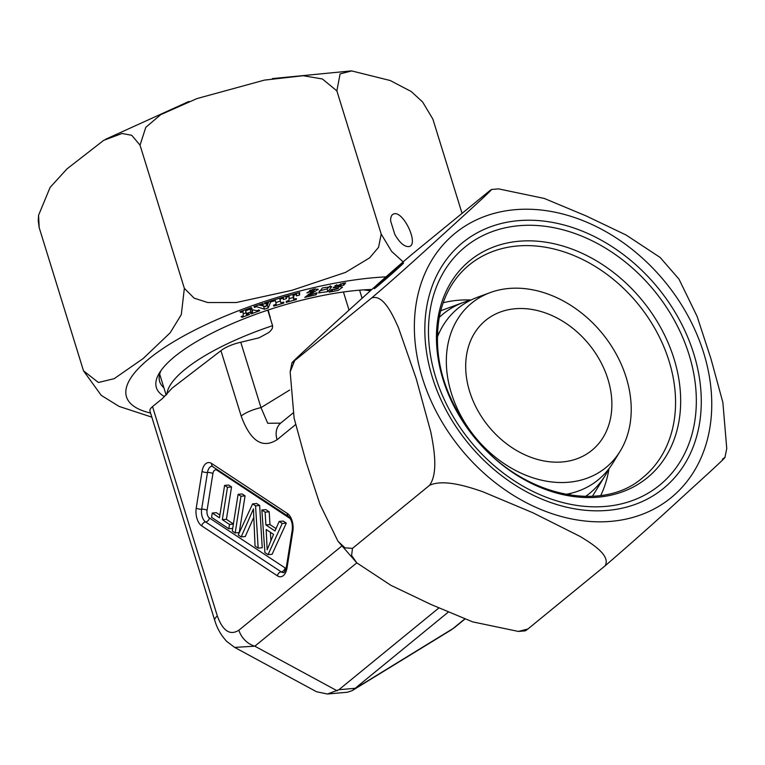 <?xml version="1.0" encoding="UTF-8"?>
<svg xmlns="http://www.w3.org/2000/svg" width="765" height="765" viewBox="0 0 765 765"><rect width="100%" height="100%" fill="white"/><g stroke="black" fill="none" stroke-linecap="round" stroke-linejoin="round"><path stroke-width="1.15" d="M249.753 309.194L256.83 310.733L258.876 309.968L259.765 310.714L251.303 313.86L250.413 313.124L252.613 312.302L250.901 311.862L246.435 313.516L246.416 314.616L248.721 313.755L249.6 314.492L241.979 317.332L241.09 316.595L243.222 315.802L243.117 311.661L240.822 312.512L239.942 311.776L251.178 307.587L252.068 308.324L249.753 309.194L249.457 308.228M306.88 292.852L313.201 289.199L318.288 289.247L308.706 295.5L317.083 292.756L316.098 294.774L304.757 297.394L314.262 290.356L306.88 292.852M296.332 298.532L296.294 299.564L286.244 302.347L286.282 301.305L288.979 300.559L289.132 296.495L286.435 297.241L286.378 298.675L283.308 299.526L283.394 297.059L299.641 292.565L299.545 295.032L296.504 295.873L296.562 294.449L293.789 295.214L293.636 299.278L296.332 298.532M164.561 396.643A139.44 41.138 -17.2 0 1 155.831 383.217A139.44 41.138 -17.2 0 1 159.12 373.425A139.44 41.138 -17.2 0 1 371.876 289.466M272.225 300.435L272.761 301.295L270.609 302.012L268.18 307.989L264.518 309.213L256.619 306.698L254.506 307.396L253.97 306.536L262.988 303.523L263.523 304.384L261.238 305.149L265.79 306.717L267.195 303.16L264.948 303.906L264.413 303.045L272.225 300.435M272.598 301.41L272.35 300.454L282.448 297.375L282.696 298.331L279.961 299.163L280.918 302.902L283.652 302.07L283.901 303.026L273.803 306.105L273.564 305.149L276.27 304.317L275.314 300.578L272.598 301.41L272.35 300.454M322.409 287.956L331.723 286.626L327.889 291.628L318.623 292.918L322.409 287.956M340.961 285.641L337.183 286.081L342.51 287.152L338.168 290.423L329.189 292.115L331.264 289.581L334.142 289.084L333.894 289.753L338.264 288.548L333.205 287.458L342.816 283.366L345.684 282.878L343.829 285.144L340.961 285.641M39.187 227.635L38.25 220.683L38.566 215.271L39.187 227.635L83.509 370.824L98.408 382.5L114.186 378.665L143.036 358.651L170.146 332.823L181.315 314.597L184.355 288.348L194.147 298.168L207.745 302.529L236.309 302.519L291.972 290.298L345.531 272.397L369.629 257.872L378.57 247.305L381.2 234.08L391.575 251.341L403.107 261.859M462.05 213.368L432.866 119.091L422.615 101.994L411.216 91.504L390.179 80.516L351.69 70.925L340.09 73.889L336.868 90.892L322.352 78.958L303.131 75.716L264.47 80.105L196.93 98.589L160.774 114.626L145.799 127.306L140.033 145.159L131.733 135.29L122.037 133.483L103.648 140.368L66.995 168.883L50.098 187.435L38.566 215.261M151.824 417.135L119.034 406.397L101.2 395.304L83.509 370.824M160.946 370.633A134.506 39.684 162.8 0 0 159.168 377.403A134.506 39.684 162.8 0 0 159.684 381.611A134.506 39.684 162.8 0 0 163.901 387.788M381.2 234.08L336.868 90.892M184.355 288.348L140.033 145.159M390.628 220.951C390.523 216.983 391.575 214.64 393.803 213.913C403.298 210.413 419.325 244.647 409.093 246.579C404.542 247.009 399.779 242.954 394.797 234.406L390.628 220.951M296.294 299.564L295.998 298.618M289.055 298.637L293.091 297.518M289.132 296.495L288.835 295.558M286.435 297.241L286.139 296.294M286.378 298.675L285.689 296.428M299.545 295.032L298.847 292.785M296.562 294.449L296.265 293.502M293.789 295.214L293.502 294.267M293.636 299.278L292.88 294.439M272.589 301.353L272.378 300.683M283.901 303.026L283.605 302.089M280.373 301.142L275.811 302.529M275.314 300.578L275.018 299.641M282.696 298.331L282.4 297.394M279.961 299.163L279.665 298.226M279.579 298.254L280.918 302.902M258.752 304.939L264.441 306.249M266.201 305.665L267.348 305.283L268.859 301.563M270.609 302.012L270.313 301.075M268.18 307.989L267.348 305.283M264.518 309.213L263.676 306.507M256.619 306.698L256.323 305.751M254.506 307.396L254.209 306.459M261.238 305.149L260.942 304.202M267.195 303.16L266.899 302.213M264.948 303.906L264.652 302.969M316.098 294.774L315.582 293.11M310.102 292.154L309.576 290.442M313.966 289.409L315.276 288.778M308.706 295.5L308.285 294.143M319.168 291.025L327.057 288.921L330.346 285.823M252.077 310.561L253.531 310.016M251.303 313.86L251.006 312.904M252.613 312.302L251.79 309.634M250.901 311.862L250.098 309.27M246.435 313.516L245.603 310.82L250.069 309.156M246.416 314.616L245.603 310.82M243.174 313.88L245.871 312.866M241.979 317.332L241.683 316.375M243.117 311.661L242.821 310.705M240.822 312.512L240.526 311.556M332.067 291.628L331.417 289.553M336.619 288.185L335.778 285.479L337.04 285.622M335.06 285.441L335.778 285.479M343.829 285.144L343.255 283.299M337.939 287.506L340.109 286.435M332.584 290.996L332.096 289.438M722.409 459.258C729.781 453.463 718.832 463.657 710.312 471.527L679.291 499.861C658.216 519.32 633.449 541.343 604.981 565.947C611.063 556.05 593.487 544.498 580.061 536.437L532.813 512.732L482.734 491.704C466.354 486.062 443.279 478.966 429.576 485.316C438.269 473.038 434.224 449.065 430.772 431.89L416.227 378.685L398.546 327.936C392.149 313.306 382.739 293.99 371.589 298.006C400.019 273.86 425.445 250.384 446.091 231.747L477.13 203.394C485.574 195.591 496.351 185.551 489.017 191.317L491.522 189.481L498.493 188.869L544.288 198.451L586.239 215.969L626.105 235.027L660.119 257.442L678.957 279.091M678.966 279.091L697.116 316.423L710.924 358.661L722.868 402.457L726.75 448.481L724.952 457.46M489.017 191.317L411.924 254.363C383.495 278.498 358.068 301.984 337.432 320.621L306.392 348.974C297.939 356.777 287.162 366.818 294.506 361.051L290.165 371.819L294.104 418.13L306.038 461.811L319.875 504.097L337.948 541.209L344.948 547.836L352.483 548.362L351.594 555.438L356.796 562.858L390.905 585.33L430.944 604.455L472.636 621.869L518.412 631.431L527.898 628.993L525.383 630.829L518.412 631.441M290.165 371.819L291.953 362.849L371.589 298.006M527.898 628.993L604.981 565.947M352.483 548.362L429.576 485.316M403.174 263.17L403.499 262.997C404.819 262.663 374.152 289.572 374.248 288.673L403.174 263.17A17.777 6.034 114.7 0 1 403.413 263.16M398.823 266.727A15.797 5.355 -65.3 0 0 395.773 270.341M401.864 264.738A15.797 5.355 -65.3 0 0 400.286 265.531M394.099 271.852A17.777 6.034 114.7 0 1 395.935 269.089M233.402 523.948L226.402 519.33L231.546 486.951L228.668 485.048L224.604 485.412L219.459 517.79L212.249 513.038L211.561 517.36L228.831 528.768L229.519 524.436L222.338 519.693L227.482 487.315L224.604 485.412M219.899 515.036L216.313 512.674L212.249 513.038M258.178 548.132L262.242 547.769L259.631 505.483L256.677 503.533L252.603 503.896L255.558 505.847L258.178 548.132L255.051 546.076L253.435 508.897L241.185 536.915L245.249 536.552L253.712 517.484M261.84 509.987L265.12 512.158L265.895 524.953L275.008 530.967L279.177 521.434L283.241 521.07L286.301 523.088L272.101 554.281L268.037 554.644L264.92 552.588L261.84 509.987L265.904 509.624L269.194 511.795L269.969 524.589L276.041 528.605M245.068 495.873L242.18 493.96L238.106 494.324L240.994 496.236L245.068 495.873L239.235 532.583L235.171 532.947L240.994 496.236M451.14 629.958L352.13 690.671L347.387 692.239L327.477 694.008L316.509 691.742L234.654 647.391L254.831 646.186A19.747 15.262 -129.3 0 1 238.881 630.207C230.055 635.782 222.873 631.048 217.337 615.988A19.747 5.824 -17.2 0 0 214.736 620.377L149.93 411.015A19.747 5.824 -17.2 0 1 152.531 406.626L162.419 398.536L172.125 388.142L220.942 350.676A19.747 5.824 -17.2 0 1 240.765 342.261L259.096 337.805L268.716 332.574L270.733 330.709L272.302 328.453L272.656 325.947L267.74 310.15M448.233 612.153L353.879 689.351L453.043 628.553L464.795 618.933M438.804 608.012L338.866 689.734L355.132 688.29M327.477 694.008L338.866 689.734M349.031 310.083L343.437 291.991M268.199 309.997L270.533 319.034M362.094 298.274L359.588 290.174M293.014 413.043L280.65 423.131L267.75 423.294L260.999 407.621A19.747 5.824 162.8 0 0 241.176 416.026L220.942 350.676M280.774 423.055A19.747 15.262 50.7 0 0 277.073 439.722C262.376 449.026 250.404 441.128 241.176 416.026M464.986 619.009L454.735 627.396A19.747 15.262 -129.3 0 1 453.043 628.553L451.13 629.949M352.13 690.671L353.879 689.351M273.554 534.372L267.157 549.796L266.163 529.495L273.554 534.372M270.867 540.386L270.408 532.297M279.177 521.434L282.237 523.451L286.301 523.088M282.237 523.451L268.037 554.644M265.12 512.158L269.194 511.795M265.895 524.953L269.969 524.589M259.631 505.483L255.558 505.847M252.603 503.896L238.24 534.974L241.185 536.915M238.106 494.324L232.273 531.034L235.171 532.947M231.546 486.951L227.482 487.315M226.402 519.33L222.338 519.693M233.382 524.092L229.519 524.436M232.694 528.424L228.831 528.768M443.136 302.777A132.307 102.233 -129.3 0 1 471.03 300.004M608.978 468.696A132.307 102.233 -129.3 0 1 600.735 495.481M439.206 317.456A115.792 89.467 -129.3 0 1 463.571 302.366A115.792 89.467 -129.3 0 1 470.8 300.119M608.825 468.897A115.792 89.467 -129.3 0 1 605.192 475.534A115.792 89.467 -129.3 0 1 585.569 496.418M437.312 335.108A105.704 81.673 -129.3 0 1 439.569 332.02M571.369 493.176A105.704 81.673 -129.3 0 1 567.888 494.773M437.264 337.375A110.762 85.575 -129.3 0 1 477.513 297.25L490.298 292.555A106.144 82.008 -129.3 0 1 602.265 333.435A106.144 82.008 -129.3 0 1 620.109 451.283A106.144 82.008 -129.3 0 1 531.168 477.217A106.144 82.008 -129.3 0 1 451.34 393.134A106.144 82.008 -129.3 0 1 490.298 292.555M620.109 451.283L612.975 462.882A110.762 85.575 -129.3 0 1 565.66 494.372M469.643 391.508A83.93 64.843 -129.3 0 1 485.651 320.382A83.93 64.843 -129.3 0 1 588.973 344.298A83.93 64.843 -129.3 0 1 591.909 450.317A83.93 64.843 -129.3 0 1 469.643 391.508M150.571 413.062A170.719 50.366 -17.2 0 1 178.044 339.153A170.719 50.366 -17.2 0 1 385.981 276.882M311.145 290.93L310.829 289.916M327.057 288.921L327.889 291.628M417.126 298.446A170.719 131.905 50.7 0 0 611.273 521.338A170.719 131.905 50.7 0 0 660.721 276.758A170.719 131.905 50.7 0 0 417.126 298.446M642.906 477.494A137.241 106.048 50.7 0 0 638.106 304.116A137.241 106.048 50.7 0 0 469.136 265.015C453.855 277.647 443.968 294.707 439.464 316.175C432.541 356.088 443.509 395.438 472.34 434.233C517.551 494.792 600.908 514.807 642.906 477.494M438.708 314.109A140.205 108.334 50.7 0 0 598.154 497.164A140.205 108.334 50.7 0 0 638.765 296.304A140.205 108.334 50.7 0 0 438.708 314.109M430.963 305.637A153.765 118.805 50.7 0 0 605.832 506.392A153.765 118.805 50.7 0 0 650.374 286.11A153.765 118.805 50.7 0 0 430.963 305.637M427.396 303.16A158.699 122.62 50.7 0 0 607.879 510.37A158.699 122.62 50.7 0 0 653.846 283.012A158.699 122.62 50.7 0 0 427.396 303.16M292.852 531.273L287.018 567.984A13.827 7.774 84.9 0 1 277.408 575.835L201.759 525.909A13.827 7.774 84.9 0 1 196.232 508.065L202.065 471.345A13.827 7.774 84.9 0 1 211.676 463.494L287.324 513.43A13.827 7.774 84.9 0 1 292.852 531.273A3.949 1.329 9 0 1 292.201 530.355L286.368 567.075C284.934 571.484 283.997 573.31 283.576 572.536A9.878 5.546 84.9 0 1 281.243 571.876L205.594 521.94A9.878 5.546 84.9 0 1 201.654 509.203L207.487 472.483A3.949 1.329 -171 0 1 212.899 473.621L207.066 510.331A5.929 3.328 -95.1 0 0 209.428 517.981L285.077 567.917A5.929 3.328 -95.1 0 0 286.12 568.309M212.899 473.621A5.929 3.328 84.9 0 1 217.011 470.255L290.27 518.613M217.337 615.988L152.531 406.626M238.881 630.207L341.792 546.038M295.596 424.585L277.073 439.722M337.948 541.209L356.796 562.858L254.831 646.186L337.231 690.833M240.765 342.261L260.999 407.621L289.639 390.054M318.47 296.371L310.437 298.13M370.442 290.757L363.509 289.878M201.759 525.909A3.949 2.984 -56.6 0 1 205.594 521.94A3.949 2.984 123.4 0 0 209.428 517.981M277.408 575.835A3.949 2.984 -56.6 0 1 281.243 571.876A3.949 2.984 123.4 0 0 285.077 567.917M196.232 508.065A3.949 1.329 9 0 0 201.654 509.203A3.949 1.329 -171 0 1 207.066 510.331M286.368 567.075A3.949 1.329 9 0 0 287.018 567.984M217.059 469.337A3.949 2.984 -56.6 0 1 217.011 470.255M202.065 471.345A3.949 1.329 9 0 0 207.487 472.483A9.878 5.546 84.9 0 1 212.01 466.22L288.405 516.432A3.949 2.984 -56.6 0 1 287.324 513.43M211.676 463.494A3.949 2.984 123.4 0 0 212.756 466.497M270.236 316.567A9.878 2.917 162.8 0 0 269.758 316.672M272.589 325.67A132.307 39.034 162.8 0 0 166.894 394.281M105.484 139.316L188.926 101.439M272.321 78.594L351.173 70.915M314.262 290.356L313.851 289.046M333.894 289.753L333.712 289.16M338.264 288.548L337.432 285.852M341.066 285.202L340.607 283.719M337.183 286.081L336.743 284.666M292.201 530.355C292.899 524.283 291.637 519.636 288.405 516.432M454.735 627.396L451.14 629.949M214.745 620.377C215.807 623.714 218.264 632.282 226.775 641.452L234.645 647.391M463.571 302.366L440.707 310.762M605.192 475.534L592.426 496.275M166.148 395.056L159.675 374.142"/></g></svg>

